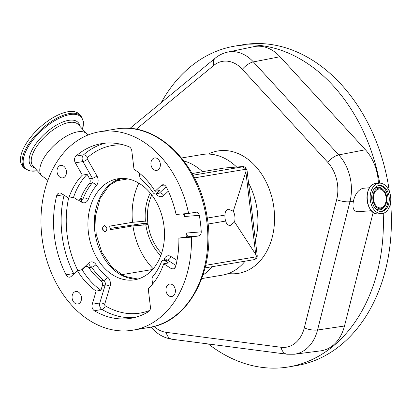 <?xml version="1.0" encoding="UTF-8"?>
<svg xmlns="http://www.w3.org/2000/svg" width="412" height="412" viewBox="0 0 412 412"><rect width="100%" height="100%" fill="white"/><g stroke="black" fill="none" stroke-linecap="round" stroke-linejoin="round"><path stroke-width="0.62" d="M151.755 194.948A43.79 32.388 -99.5 0 0 160.974 252.752A43.79 32.388 -99.5 0 0 161.576 253.39M148.068 224.488L145.822 224.864A45.222 33.449 -99.5 0 0 160.762 255.687M201.854 278.383L204.043 278.157L201.813 278.507M203.482 278.306L222.3 275.144A61.146 45.222 -99.5 0 0 245.083 261.177M255.388 240.325A61.146 45.222 -99.5 0 0 248.56 183.036M236.679 167.045A61.146 45.222 -99.5 0 0 204.934 154.186A61.146 45.222 -99.5 0 0 202.035 154.546L181.517 157.992M193.043 175.182L242.709 166.839A8.436 0.366 -6.8 0 0 240.196 166.772L224.092 168.05L202.503 171.68A61.146 45.222 -99.5 0 0 183.845 160.948M224.092 168.05L224.396 168.029M203.018 275.036A61.146 45.222 -99.5 0 0 211.897 266.749M77.533 304.03A6.324 4.676 -99.5 0 0 77.832 303.994A6.324 4.676 -99.5 0 0 81.427 297.181A6.324 4.676 -99.5 0 0 76.035 291.48A6.324 4.676 -99.5 0 0 75.736 291.516A6.324 4.676 -99.5 0 0 72.136 298.329A6.324 4.676 -99.5 0 0 77.533 304.03M171.423 296.573A6.324 4.676 -99.5 0 0 171.727 296.532A6.324 4.676 -99.5 0 0 175.321 289.724A6.324 4.676 -99.5 0 0 169.929 284.022A6.324 4.676 -99.5 0 0 169.631 284.059A6.324 4.676 -99.5 0 0 166.031 290.867A6.324 4.676 -99.5 0 0 171.423 296.573M156.385 170.455A6.324 4.676 -99.5 0 0 156.689 170.419A6.324 4.676 -99.5 0 0 160.283 163.605A6.324 4.676 -99.5 0 0 154.891 157.904A6.324 4.676 -99.5 0 0 154.593 157.945A6.324 4.676 -99.5 0 0 150.993 164.754A6.324 4.676 -99.5 0 0 156.385 170.455M62.495 177.912A6.324 4.676 -99.5 0 0 62.794 177.876A6.324 4.676 -99.5 0 0 66.389 171.068A6.324 4.676 -99.5 0 0 60.997 165.367A6.324 4.676 -99.5 0 0 60.698 165.403A6.324 4.676 -99.5 0 0 57.098 172.211A6.324 4.676 -99.5 0 0 62.495 177.912M196.354 212.159L188.614 213.452A100.6 74.407 -99.5 0 0 104.308 131.171A100.6 74.407 -99.5 0 0 99.539 131.758A100.6 74.407 -99.5 0 0 42.333 240.088A100.6 74.407 -99.5 0 0 128.111 330.764A100.6 74.407 -99.5 0 0 132.88 330.177A100.6 74.407 -99.5 0 0 191.405 237.142L178.875 238.136L186.471 236.864L187.367 235.731L186.075 233.063L201.247 231.858A100.6 74.407 -99.5 0 0 199.305 215.337L184.133 216.542L184.767 213.756M196.21 212.175C197.724 212.144 198.754 213.195 199.305 215.337M201.247 231.858C201.216 234.062 200.469 235.401 199.001 235.865L191.405 237.142M152.584 284.069L152.043 279.568A3.615 2.673 80.5 0 1 152.806 276.57A60.24 44.558 80.5 0 0 161.401 261.908A3.615 2.673 80.5 0 1 163.224 260.25A3.615 2.673 80.5 0 1 163.394 260.23A3.615 2.673 80.5 0 1 164.785 260.6L168.493 262.964L163.693 263.768A68.912 50.97 80.5 0 1 148.227 288.606L150.416 306.95A4.82 3.564 -99.5 0 1 148.619 311.621A88.554 65.498 -99.5 0 1 130.882 318.296A88.554 65.498 -99.5 0 1 94.374 310.746A4.82 3.564 -99.5 0 1 92.195 304.257L96.15 291.083A68.912 50.97 80.5 0 1 77.368 270.627L71.245 276.395A4.82 3.564 80.5 0 1 69.767 277.152A4.82 3.564 80.5 0 1 66.044 274.799A88.554 65.498 80.5 0 1 56.629 195.855A4.82 3.564 80.5 0 1 59.271 192.996A4.82 3.564 80.5 0 1 59.498 192.97A4.82 3.564 80.5 0 1 61.352 193.47L68.727 198.167L73.527 197.358L77.229 199.722A3.615 2.673 80.5 0 0 78.795 200.072A3.615 2.673 80.5 0 0 80.618 198.414A60.24 44.558 80.5 0 1 89.419 183.505A3.615 2.673 80.5 0 0 89.62 178.731L87.123 174.328A68.912 50.97 -99.5 0 0 73.527 197.358M134.657 317.508A88.554 65.498 80.5 0 1 101.97 309.469A4.82 3.564 80.5 0 1 99.792 302.98L105.163 285.099L102.361 285.567A3.615 2.673 80.5 0 0 101.038 280.912A60.24 44.558 80.5 0 1 88.879 267.671A3.615 2.673 80.5 0 0 86.52 266.332A3.615 2.673 80.5 0 0 86.35 266.358A3.615 2.673 80.5 0 0 85.243 266.919L82.163 269.819A68.912 50.97 -99.5 0 0 100.945 290.28L96.15 291.083M87.123 174.328L82.323 175.136L75.329 162.833A4.82 3.564 80.5 0 1 75.937 156.122A88.554 65.498 80.5 0 1 101.537 143.639A88.554 65.498 80.5 0 1 105.735 143.118A88.554 65.498 80.5 0 1 128.961 146.729A4.82 3.564 80.5 0 1 131.825 151.029L134.013 169.368A68.912 50.97 80.5 0 1 155.056 191.307L159.851 190.504L156.771 193.403A3.615 2.673 80.5 0 1 155.669 193.97A3.615 2.673 80.5 0 1 153.14 192.651A60.24 44.558 80.5 0 0 141.249 179.617A3.615 2.673 80.5 0 1 139.792 176.8L139.354 173.138M102.361 285.567L100.945 290.28M188.614 213.452L176.089 214.446A88.554 65.498 -99.5 0 0 166.376 187.136A4.82 3.564 -99.5 0 0 162.884 184.756A4.82 3.564 -99.5 0 0 162.652 184.787A4.82 3.564 -99.5 0 0 161.18 185.539L155.056 191.307M120.15 178.494A51.206 37.873 80.5 0 1 163.811 224.648A51.206 37.873 80.5 0 1 134.693 279.784A51.206 37.873 80.5 0 1 132.262 280.083A51.206 37.873 80.5 0 1 88.606 233.928A51.206 37.873 80.5 0 1 117.724 178.793A51.206 37.873 80.5 0 1 120.15 178.494M82.323 175.136A68.912 50.97 -99.5 0 0 68.727 198.167M82.163 269.819L77.368 270.627M163.693 263.768L171.068 268.469A4.82 3.564 -99.5 0 0 173.153 268.938A4.82 3.564 -99.5 0 0 175.79 266.08A88.554 65.498 -99.5 0 0 178.875 238.136M207.282 218.056L225.014 215.079A8.132 5.464 85.5 0 0 225.73 221.053C226.456 224.143 227.99 225.585 230.334 225.369L234.572 221.965C235.407 218.118 234.979 214.534 233.29 211.202L228.413 209.234C226.111 209.806 224.978 211.758 225.014 215.079M208.039 224.025L225.73 221.053M230.02 225.41L230.334 225.369M233.29 211.202L245.871 171.809L246.118 169.203L194.469 177.881M253.782 259.704L254.292 259.612L256.558 256.758L255.723 254.42L234.572 221.965M242.709 166.839L246.118 169.203M102.696 227.409A3.26 2.189 -94.5 0 1 102.938 230.499M104.401 225.56C101.8 228.186 102.058 230.344 105.173 232.028C107.635 229.412 107.377 227.254 104.401 225.56L104.53 225.544M202.503 171.68L192.147 173.57M152.579 269.494L121.355 274.742M147.893 223.196A8.734 0.381 -6.8 0 0 143.046 224.118A8.734 0.381 -6.8 0 0 145.925 224.061A8.734 0.381 -6.8 0 0 147.98 223.876M114.871 181.105L127.859 178.921M109.978 228.403L143.505 223.448A12.046 0.525 173.2 0 1 147.846 222.856M138.834 183.16A62.65 46.34 -99.5 0 0 132.515 222.3L109.726 226.131A62.65 46.34 -99.5 0 0 110.153 229.716L132.942 225.889A62.65 46.34 -99.5 0 0 153.218 268.758M145.822 224.864L132.942 225.889M132.515 222.3L147.645 220.899M150.241 193.043A45.222 33.449 -99.5 0 0 145.395 221.28M136.274 129.239L213.668 65.493A32.713 24.195 80.5 0 1 242.354 69.298L327.736 162.302A32.713 24.195 80.5 0 1 336.671 199.629L304.272 327.947A32.713 24.195 80.5 0 1 281.03 347.275L166.16 332.324A32.713 24.195 80.5 0 1 153.959 326.433M280.021 56.732A42.024 31.085 -99.5 0 0 253.746 46.674L227.743 52.092A40.994 30.318 80.5 0 1 253.37 61.903L280.021 56.732L365.408 149.741A42.024 31.085 -99.5 0 1 378.381 183.247M242.354 69.298A12.046 5.351 -42.6 0 1 253.37 61.903L338.757 154.912A40.994 30.318 80.5 0 1 349.953 201.684L317.554 330.002A40.994 30.318 80.5 0 1 294.307 354.238L320.654 350.859A42.024 31.085 -99.5 0 0 344.489 326.01L373.2 212.304M383.206 213.385A162.647 120.299 80.5 0 1 383.402 222.331A162.647 120.299 80.5 0 1 288.699 366.912A162.647 120.299 80.5 0 1 208.374 343.984M161.19 102.681A162.647 120.299 80.5 0 1 234.794 46.113A162.647 120.299 80.5 0 1 379.776 183.155M234.794 46.113L242.786 44.769A162.647 120.299 80.5 0 1 389.335 191.467M390.576 202.467A162.647 120.299 80.5 0 1 391.4 220.987A162.647 120.299 80.5 0 1 296.692 365.568L288.699 366.912M369.595 187.748L362.766 188.315C358.11 190.035 354.995 194.325 353.419 201.169C352.09 208.225 353.723 211.742 358.316 211.711M382.284 213.607A15.301 10.274 85.5 0 0 390.674 197.168A15.301 10.274 85.5 0 0 379.261 183.175A15.301 10.274 85.5 0 0 378.664 183.247A15.301 10.274 85.5 0 0 370.27 199.691A15.301 10.274 85.5 0 0 381.682 213.684A15.301 10.274 85.5 0 0 382.284 213.607M382.017 211.397A13.071 8.781 85.5 0 0 389.191 197.353A13.071 8.781 85.5 0 0 379.437 185.4A13.071 8.781 85.5 0 0 378.927 185.462A13.071 8.781 85.5 0 0 371.753 199.506A13.071 8.781 85.5 0 0 381.507 211.459A13.071 8.781 85.5 0 0 382.017 211.397M378.577 188.181A10.382 6.973 85.5 0 0 372.912 199.64A10.382 6.973 85.5 0 0 381.033 208.781A10.382 6.973 85.5 0 0 384.854 206.129A10.382 6.973 85.5 0 0 383.582 190.133A10.382 6.973 85.5 0 0 378.577 188.181M380.925 207.864A9.455 6.35 85.5 0 0 386.111 197.703A9.455 6.35 85.5 0 0 379.055 189.051A9.455 6.35 85.5 0 0 378.685 189.098A9.455 6.35 85.5 0 0 373.499 199.259A9.455 6.35 85.5 0 0 380.554 207.911A9.455 6.35 85.5 0 0 380.925 207.864M87.741 135.121L87.529 134.781A30.725 13.648 137.4 0 0 86.844 133.879A30.725 13.648 137.4 0 0 66.615 136.068A30.725 13.648 137.4 0 0 43.826 158.084A30.725 13.648 137.4 0 0 41.581 175.435A30.725 13.648 137.4 0 0 42.426 176.197L47.874 180.281M82.58 129.239L83.451 121.72L81.066 116.096L79.428 114.315A38.491 17.098 137.4 0 0 54.085 117.054A38.491 17.098 137.4 0 0 25.529 144.638A38.491 17.098 137.4 0 0 22.717 166.376L24.354 168.158L29.757 171.011L37.322 170.789M137.86 279.063A51.206 37.873 80.5 0 1 95.254 234.49A51.206 37.873 80.5 0 1 120.953 178.442M120.701 128.415A100.6 74.407 -99.5 0 0 115.932 129.002L120.845 128.395C159.393 124.3 198.795 164.682 206.736 214.719C217.067 267.455 190.056 321.839 149.273 327.422A100.6 74.407 -99.5 0 0 206.484 219.091A100.6 74.407 -99.5 0 0 120.701 128.415M199.001 235.865L186.471 236.864M186.178 236.91A84.939 62.825 -99.5 0 0 186.075 233.063M175.945 265.457L167.586 260.132A3.615 2.024 122.5 0 0 170.949 256.516L177.026 260.389M170.949 256.516A7.231 5.346 -99.5 0 0 168.163 255.77A7.231 5.346 -99.5 0 0 164.172 259.133A3.615 1.535 21.5 0 1 164.965 259.957M165.856 259.817A3.615 2.673 80.5 0 1 166.021 259.781A3.615 2.673 80.5 0 1 166.196 259.756A3.615 2.673 80.5 0 1 167.586 260.132L164.785 260.6M163.755 260.157A56.624 41.88 -99.5 0 0 164.172 259.133M94.374 310.746L101.97 309.469A3.615 2.06 120.7 0 0 105.261 305.812A84.939 62.825 -99.5 0 0 149.783 310.396M92.195 304.257L99.792 302.98A3.615 1.349 -163.3 0 1 104.715 304.19A1.205 0.891 -99.5 0 0 105.261 305.812M101.038 280.912L103.834 280.443A3.615 2.673 80.5 0 1 105.163 285.099A3.615 1.349 -163.3 0 1 110.086 286.304L104.715 304.19M88.982 265.92A3.615 2.673 80.5 0 1 89.147 265.884A3.615 2.673 80.5 0 1 89.322 265.864A3.615 2.673 80.5 0 1 91.675 267.197A60.24 44.558 80.5 0 0 103.834 280.443A3.615 1.885 128.2 0 0 107.429 276.998A7.231 5.346 -99.5 0 1 110.086 286.304M88.879 267.671L91.675 267.197A3.615 1.277 145.9 0 0 96.001 264.545A56.624 41.88 -99.5 0 0 107.429 276.998M96.001 264.545A7.231 5.346 -99.5 0 0 91.289 261.877A7.231 5.346 -99.5 0 0 88.735 263.047A3.615 2.178 46.7 0 1 88.966 265.915M81.411 269.948L88.735 263.047M73.866 273.923A4.82 3.564 80.5 0 1 73.64 273.522A3.615 0.953 153 0 0 74.536 273.295M66.044 274.799L73.64 273.522A88.554 65.498 80.5 0 1 64.076 195.2M68.619 198.1A84.939 62.825 -99.5 0 0 77.847 270.545M63.33 194.727L56.629 195.855M81.277 199.655A3.615 2.024 -57.5 0 1 81.463 202.06L78.388 200.098M80.618 198.414L83.415 197.945A3.615 2.673 80.5 0 1 81.591 199.604L78.795 200.072M89.62 178.731L92.422 178.257A3.615 2.673 80.5 0 1 92.221 183.036A60.24 44.558 80.5 0 0 83.415 197.945A3.615 1.535 -158.5 0 1 88.24 199.444A7.231 5.346 -99.5 0 1 81.463 202.06M89.419 183.505L92.221 183.036A3.615 2.07 -139.4 0 1 96.511 185.431A56.624 41.88 -99.5 0 0 88.24 199.444M124.074 145.065A84.939 62.825 -99.5 0 0 116.158 145.029A84.939 62.825 -99.5 0 0 87.576 157.497A1.205 0.891 -99.5 0 0 87.421 159.176A3.615 1.076 -29.6 0 1 82.925 161.555L92.422 178.257A3.615 1.076 150.4 0 0 96.918 175.878A7.231 5.346 -99.5 0 1 96.511 185.431M87.421 159.176L96.918 175.878M75.329 162.833L82.925 161.555A4.82 3.564 80.5 0 1 83.533 154.845A88.554 65.498 80.5 0 1 105.359 143.149M87.576 157.497A3.615 2.209 48.6 0 0 83.533 154.845L75.937 156.122M156.586 193.815A3.615 1.277 145.9 0 1 156.411 194.031A56.624 41.88 -99.5 0 0 156.297 193.861M156.411 194.031A7.231 5.346 -99.5 0 0 163.677 195.53A3.615 2.178 46.7 0 0 159.573 192.929A3.615 2.673 80.5 0 1 158.465 193.496L155.669 193.97M168.317 191.158L163.677 195.53M156.771 193.403L159.573 192.929L166.149 186.734M164.295 185.014L161.18 185.539M184.133 216.542A84.939 62.825 -99.5 0 0 183.582 213.854M174.966 267.81L171.068 268.469M255.723 254.42L245.871 171.809M205.722 265.297L256.558 256.758M256.444 255.847A12.046 0.525 -6.8 0 0 257.206 255.569C257.351 257.541 256.382 258.89 254.292 259.612M257.206 255.569L246.989 169.873A12.046 0.525 173.2 0 1 246.222 170.151M240.196 166.772A3.615 2.426 -94.5 0 1 240.335 166.752A3.615 2.426 -94.5 0 1 240.484 166.747M228.346 273.537A62.047 45.892 -99.5 0 0 272.342 236.792A62.047 45.892 -99.5 0 0 255.373 166.057A62.047 45.892 -99.5 0 0 208.276 154.088M151.039 327.097L152.146 328.354C157.76 334.472 164.445 338.113 172.195 339.272A12.046 7.91 -82.6 0 1 166.16 332.324M327.736 162.302A12.046 5.351 137.4 0 1 338.757 154.912L365.408 149.741M336.671 199.629A12.046 4.141 -165.8 0 0 349.953 201.684L353.419 201.169M378.499 213.936C365.686 215.914 362.586 184.694 375.471 183.505L376.074 183.428A15.301 10.274 85.5 0 0 375.476 183.505A15.301 10.274 85.5 0 0 367.082 199.944A15.301 10.274 85.5 0 0 378.499 213.936L381.682 213.684M383.582 190.133L382.933 189.458A11.32 7.601 85.5 0 0 377.48 187.331A11.32 7.601 85.5 0 0 373.174 190.432M374.529 207.473A11.32 7.601 85.5 0 0 380.158 209.79A11.32 7.601 85.5 0 0 384.319 206.896L384.854 206.129M380.884 211.474A13.071 8.781 85.5 0 0 387.98 197.832A13.071 8.781 85.5 0 0 378.819 185.482M369.827 187.445A15.223 10.223 85.5 0 0 371.691 210.954M304.272 327.947A12.046 4.141 -165.8 0 0 317.554 330.002L344.489 326.01M213.668 65.493A12.046 7.462 -129.5 0 1 215.255 58.149C218.952 55.1 223.119 53.081 227.743 52.092M294.307 354.238L287.066 354.222A12.046 7.91 -82.6 0 1 281.03 347.275M86.844 133.879L78.28 124.553A30.725 13.648 137.4 0 0 58.051 126.742A30.725 13.648 137.4 0 0 35.262 148.758A30.725 13.648 137.4 0 0 33.017 166.108L41.581 175.435M79.866 126.273A31.992 14.209 137.4 0 0 60.595 122.967A31.992 14.209 137.4 0 0 33.321 147.702A31.992 14.209 137.4 0 0 34.603 167.828M82.534 129.188A37.858 16.815 137.4 0 0 65.276 115.746A37.858 16.815 137.4 0 0 28.129 146.945A37.858 16.815 137.4 0 0 37.271 170.738M81.066 116.096A38.491 17.098 137.4 0 0 55.718 118.836A38.491 17.098 137.4 0 0 27.161 146.42A38.491 17.098 137.4 0 0 24.354 168.158M120.999 178.437L109.118 185.457L100.183 198.342L95.62 215.435L96.181 234.335L101.826 252.376L111.729 267.038L124.383 276.298L137.907 279.048M115.932 129.002L99.539 131.758M149.273 327.422L132.88 330.177M89.147 265.884L86.35 266.358M166.021 259.781L163.224 260.25M205.094 267.893L253.993 259.678M246.989 169.873L245.011 167.056C242.905 166.515 244.841 166.53 240.335 166.752L224.236 168.034M376.074 183.428L379.261 183.175M357.858 211.768L371.418 210.692M129.965 128.4L215.255 58.149M287.066 354.222L172.195 339.272"/></g></svg>
